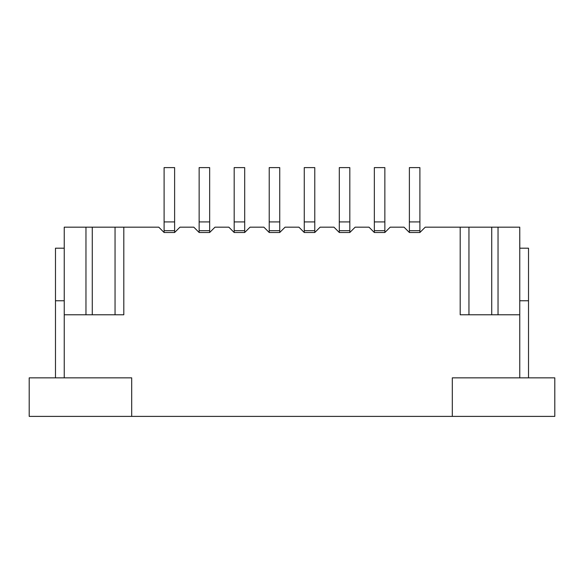 <?xml version="1.0" encoding="UTF-8"?>
<svg xmlns="http://www.w3.org/2000/svg" width="584" height="584" viewBox="0 0 584 584"><rect width="100%" height="100%" fill="white"/><g stroke="black" fill="none" stroke-linecap="round" stroke-linejoin="round"><path stroke-width="0.88" d="M404.055 227.176L390.185 227.176L384.856 232.505L374.344 232.505L369.015 227.176L355.145 227.176L349.816 232.505L339.304 232.505L333.975 227.176L320.105 227.176L314.776 232.505L304.264 232.505L298.935 227.176L285.065 227.176L279.736 232.505L269.224 232.505L263.895 227.176L250.025 227.176L244.696 232.505L234.184 232.505L228.855 227.176L214.985 227.176L209.656 232.505L199.144 232.505L193.815 227.176L179.945 227.176L174.616 232.505L164.104 232.505L158.775 227.176L115.048 227.176L115.048 314.776L123.808 314.776L123.808 227.176L123.808 314.776L64.24 314.776L64.24 377.848L131.692 377.848L131.692 416.392L554.8 416.392L554.8 377.848L452.308 377.848L452.308 416.392L452.308 377.848L519.76 377.848L519.76 314.776L460.192 314.776L460.192 227.176L425.225 227.176L419.896 232.505L409.384 232.505L404.055 227.176M519.76 314.776L519.76 227.176L460.192 227.176L460.192 314.776L468.952 314.776L468.952 227.176M64.24 314.776L64.24 227.176L115.048 227.176M85.965 314.776L85.965 227.176M92.272 227.176L92.272 314.776M491.728 314.776L491.728 227.176M498.035 227.176L498.035 314.776M164.104 232.505L164.104 167.608L174.616 167.608L174.616 221.92L164.104 221.92M174.616 232.505L174.616 230.68L164.104 230.68M174.616 230.68L174.616 221.92M199.144 232.505L199.144 167.608L209.656 167.608L209.656 221.92L199.144 221.92M209.656 232.505L209.656 230.68L199.144 230.68M209.656 230.68L209.656 221.92M234.184 232.505L234.184 167.608L244.696 167.608L244.696 221.92L234.184 221.92M244.696 232.505L244.696 230.68L234.184 230.68M244.696 230.68L244.696 221.92M269.224 232.505L269.224 167.608L279.736 167.608L279.736 221.92L269.224 221.92M279.736 232.505L279.736 230.68L269.224 230.68M279.736 230.68L279.736 221.92M519.804 248.2L519.76 227.176M131.692 377.848L29.2 377.848L29.2 416.392L131.692 416.392L131.692 377.848M64.24 300.76L55.48 300.76L55.48 377.848M55.48 300.76L55.48 248.2L64.24 248.2M519.76 248.2L528.52 248.2L528.52 377.848M528.52 300.76L519.76 300.76M304.264 232.505L304.264 167.608L314.776 167.608L314.776 221.92L304.264 221.92M314.776 232.505L314.776 230.68L304.264 230.68M314.776 230.68L314.776 221.92M339.304 232.505L339.304 167.608L349.816 167.608L349.816 221.92L339.304 221.92M349.816 232.505L349.816 230.68L339.304 230.68M349.816 230.68L349.816 221.92M374.344 232.505L374.344 167.608L384.856 167.608L384.856 221.92L374.344 221.92M384.856 232.505L384.856 230.68L374.344 230.68M384.856 230.68L384.856 221.92M409.384 232.505L409.384 167.608L419.896 167.608L419.896 221.92L409.384 221.92M419.896 232.505L419.896 230.68L409.384 230.68M419.896 230.68L419.896 221.92"/></g></svg>
